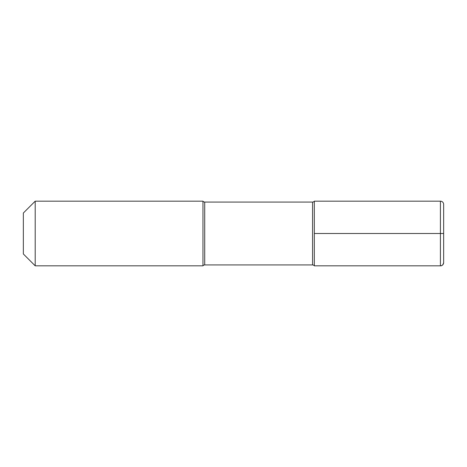 <?xml version="1.0" encoding="UTF-8"?>
<svg xmlns="http://www.w3.org/2000/svg" width="467" height="467" viewBox="0 0 467 467"><rect width="100%" height="100%" fill="white"/><g stroke="black" fill="none" stroke-linecap="round" stroke-linejoin="round"><path stroke-width="0.7" d="M314.326 265.828L314.326 233.5L443.65 233.5L443.65 262.6A3.234 3.234 0 0 1 440.416 265.828L440.416 201.172L314.326 201.172L314.326 265.828L314.326 201.172L314.326 265.828L440.416 265.828A3.234 3.234 0 0 0 443.65 262.6A3.234 3.234 0 0 1 440.416 265.828L314.326 265.828A2.154 2.154 0 0 0 312.575 264.935A2.154 2.154 0 0 1 314.326 265.828L440.416 265.828L314.326 265.828A2.154 2.154 0 0 0 312.575 264.935L204.715 264.935A2.154 2.154 0 0 0 202.964 265.828L35.206 265.828L35.206 201.172L202.964 201.172L35.206 201.172L23.35 213.022L23.35 253.978L23.35 213.022L35.206 201.172L202.964 201.172L202.964 265.828L35.206 265.828L35.206 201.172L23.35 213.022M314.326 201.172A2.154 2.154 0 0 1 312.575 202.065A2.154 2.154 0 0 0 314.326 201.172A2.154 2.154 0 0 1 312.575 202.065L204.715 202.065A2.154 2.154 0 0 1 202.964 201.172L202.964 265.828A2.154 2.154 0 0 1 204.715 264.935A2.154 2.154 0 0 0 202.964 265.828L35.206 265.828L23.35 253.978M204.715 202.065A2.154 2.154 0 0 1 202.964 201.172A2.154 2.154 0 0 0 204.715 202.065L312.575 202.065L204.715 202.065L204.715 264.935L312.575 264.935L204.715 264.935L204.715 202.065M440.416 233.5L440.416 265.828C442.004 265.98 443.078 264.9 443.65 262.6L443.65 204.4A3.234 3.234 0 0 0 440.416 201.172M312.575 264.935L312.575 202.065L312.575 264.935"/></g></svg>
